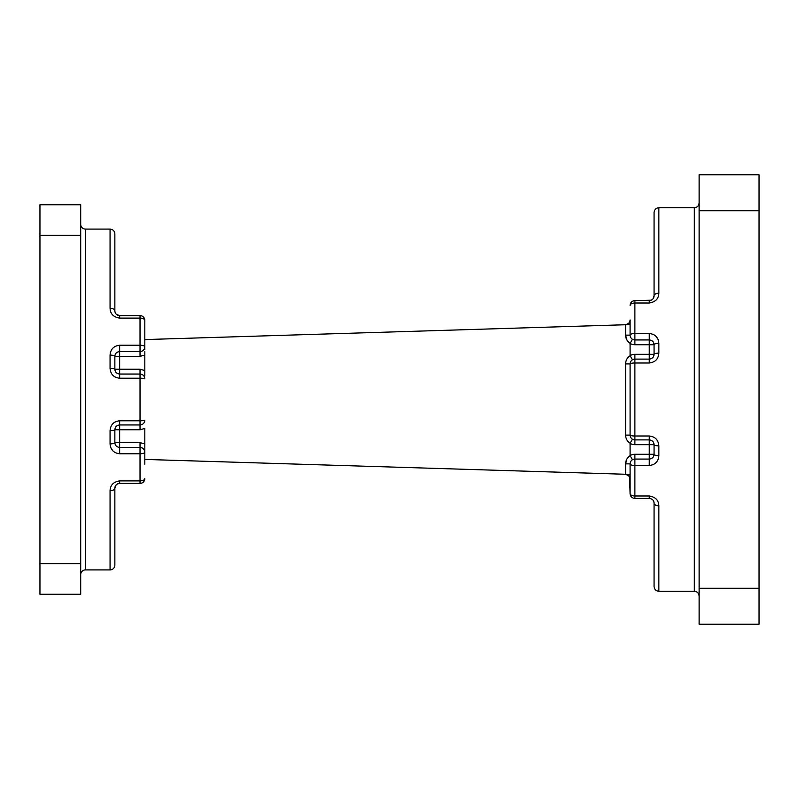 <?xml version="1.0" encoding="UTF-8"?>
<svg xmlns="http://www.w3.org/2000/svg" width="799" height="799" viewBox="0 0 799 799"><rect width="100%" height="100%" fill="white"/><g stroke="black" fill="none" stroke-linecap="round" stroke-linejoin="round"><path stroke-width="1.2" d="M630.651 437.353L630.091 435.095L630.091 363.905A4.794 4.794 0 0 1 634.885 359.111L649.267 359.111L649.267 344.729L634.885 344.729A9.588 9.588 0 0 1 630.091 343.44L632.418 339.245M630.091 443.395L630.131 443.245C627.215 441.308 625.707 438.591 625.587 435.095L630.091 435.095A4.794 0.909 0 0 0 634.885 436.004L634.885 439.889A4.794 4.794 0 0 1 630.091 435.095A4.794 4.794 0 0 0 634.885 439.889L649.267 439.889L649.267 444.683L654.061 444.683A4.794 1.159 180 0 0 658.855 445.842C658.346 439.929 655.15 436.654 649.267 436.004L649.267 439.889C652.214 440.209 653.812 441.807 654.061 444.683L654.061 454.271L649.267 454.271L649.267 444.683L634.885 444.683A9.588 9.588 0 0 1 630.091 443.395L630.091 455.56A9.588 9.588 0 0 1 634.885 454.271L649.267 454.271L649.267 465.507C655.19 464.828 658.386 461.552 658.855 455.68A4.794 1.408 180 0 1 654.061 454.271C653.822 457.138 652.224 458.736 649.267 459.065L634.885 459.065L634.885 495.999A4.794 2.417 180 0 1 630.091 493.582L629.592 476.923M658.855 505.827L658.855 591.26C655.939 590.98 654.341 589.382 654.061 586.466L654.061 503.17A4.794 2.657 180 0 0 658.855 505.827C658.656 500.244 655.46 496.968 649.267 495.999L649.267 498.376L634.885 498.376A4.794 4.794 0 0 1 630.091 493.582L630.091 463.859L625.587 463.859C625.707 460.364 627.215 457.647 630.131 455.71L630.091 455.56M658.855 591.26L694.331 591.26L694.331 207.74L658.855 207.74L658.855 293.173C658.666 298.746 655.47 302.022 649.267 303.001L634.885 303.001L634.885 333.493A4.794 1.648 180 0 0 630.091 335.141L630.091 319.95C629.842 322.716 628.344 324.314 625.587 324.734L144.819 339.575M656.129 336.459L658.156 339.635M632.418 359.8L630.091 355.605A9.588 9.588 0 0 1 634.885 354.317L634.885 362.996L649.267 362.996C655.21 362.287 658.406 359.011 658.855 353.158A4.794 1.159 180 0 0 654.061 354.317L654.061 344.729A4.794 1.408 180 0 1 658.855 343.32C658.396 337.458 655.2 334.182 649.267 333.493L649.267 339.935L634.885 339.935A4.794 4.794 0 0 1 630.091 335.141L625.587 335.141L625.587 324.734C628.094 324.614 629.602 323.335 630.091 320.888M630.091 478.112C629.602 475.665 628.104 474.386 625.587 474.266L630.091 474.406M634.885 300.624A4.794 4.794 0 0 0 630.091 305.418A4.794 2.417 180 0 1 634.885 303.001L634.885 300.624A4.794 4.794 0 0 0 630.091 305.418C630.401 302.531 631.999 300.933 634.885 300.624L651.235 300.204M652.823 299.046L653.422 298.227A4.794 4.794 0 0 0 653.782 297.448A4.794 4.794 0 0 1 653.422 298.227L654.061 295.83L654.061 212.534C654.341 209.618 655.939 208.02 658.855 207.74M759.05 210.736L699.125 210.736L699.125 174.781L759.05 174.781L759.05 624.219L699.125 624.219L699.125 588.264L759.05 588.264M699.125 210.736L699.125 588.264M630.091 355.605L630.091 343.44M626.096 474.326L625.447 474.266A4.794 4.794 0 0 1 625.537 474.266C627.105 475.445 627.884 472.479 630.091 479.05L630.091 479.05C629.842 476.284 628.344 474.686 625.587 474.266L144.819 459.425M144.819 351.56L144.819 375.79M140.025 429.762L140.025 424.968L119.65 424.968L119.65 429.762L114.856 429.762L114.856 442.646L119.65 442.646L119.65 429.762L140.025 429.762L144.819 428.474L144.819 464.219M144.819 447.44L144.819 452.234A4.794 4.794 0 0 1 144.819 452.234C144.529 449.328 142.931 447.73 140.025 447.44A4.794 4.794 0 0 1 144.819 452.234C144.529 449.328 142.931 447.73 140.025 447.44L140.025 442.646L144.819 443.934M117.793 315.235L116.484 314.416L119.65 315.605L140.025 315.605A4.794 4.794 0 0 1 144.819 320.399L144.819 349.453M144.819 355.066L140.025 356.354L140.025 351.56L119.65 351.56L119.65 345.238L140.025 345.238L140.025 318.112A4.794 2.287 0 0 1 144.819 320.399L144.819 334.781M80.699 563.615L80.699 204.744L39.95 204.744L39.95 594.256L80.699 594.256L80.699 563.615L39.95 563.615M80.699 235.385L39.95 235.385M140.025 356.354L114.856 356.354L114.856 369.238A4.794 0.879 180 0 0 110.062 368.359C110.602 374.322 113.798 377.607 119.65 378.227L140.025 378.227A4.794 0.599 0 0 1 144.819 378.826A4.794 4.794 0 0 0 140.025 374.032L140.025 369.238L144.819 370.526M119.65 345.238C113.748 345.897 110.552 349.193 110.062 355.106A4.794 1.248 180 0 1 114.856 356.354C115.106 353.478 116.704 351.88 119.65 351.56L119.65 369.238L140.025 369.238M110.062 308.244L110.062 229.093C112.979 229.373 114.577 230.971 114.856 233.887L114.856 310.811A4.794 2.567 180 0 0 110.062 308.244C110.302 313.877 113.498 317.173 119.65 318.112L140.025 318.112L140.025 315.605A4.794 4.794 0 0 1 144.819 320.399M144.819 478.601A4.794 4.794 0 0 1 140.025 483.395L140.025 480.888A4.794 2.287 0 0 0 144.819 478.601A4.794 4.794 0 0 1 140.025 483.395L119.65 483.395L119.65 480.888C113.478 481.847 110.282 485.133 110.062 490.756A4.794 2.567 180 0 0 114.856 488.189L114.856 565.123A4.794 4.794 0 0 1 110.062 569.907M140.025 442.646L119.65 442.646L119.65 453.762C113.738 453.093 110.542 449.807 110.062 443.894A4.794 1.248 180 0 0 114.856 442.646C115.096 445.512 116.694 447.11 119.65 447.44L140.025 447.44L140.025 453.762A4.794 1.528 0 0 0 144.819 452.234A4.794 4.794 0 0 1 144.819 452.234M119.65 378.227L119.65 369.238L114.856 369.238C115.126 372.134 116.724 373.732 119.65 374.032L140.025 374.032L140.025 420.773A4.794 0.599 0 0 0 144.819 420.174A4.794 4.794 0 0 1 140.025 424.968L140.025 420.773L119.65 420.773C113.798 421.393 110.602 424.678 110.062 430.641A4.794 0.879 180 0 0 114.856 429.762C115.126 426.866 116.724 425.268 119.65 424.968L119.65 420.773M649.267 339.935C652.234 340.274 653.832 341.872 654.061 344.729L649.267 344.729L649.267 339.935M634.885 354.317L654.061 354.317C653.802 357.203 652.204 358.801 649.267 359.111L649.267 362.996M651.275 300.184L652.793 299.086M653.782 297.448A4.794 4.794 0 0 1 653.422 298.227A4.794 4.794 0 0 0 653.782 297.448A4.794 4.794 0 0 1 653.422 298.227M658.855 293.173A4.794 2.657 180 0 0 654.061 295.83C653.962 298.546 652.364 300.144 649.267 300.624L649.267 303.001M649.267 498.376C652.364 498.846 653.962 500.444 654.061 503.17M112.819 450.816L110.761 447.59M119.65 318.112L119.65 315.605C116.574 315.146 114.976 313.548 114.856 310.811M116.105 484.963L114.856 488.189C114.966 485.462 116.564 483.864 119.65 483.395M116.404 484.653L117.793 483.765L116.404 484.653M85.493 229.083A4.794 4.794 0 0 1 80.699 224.299M85.493 569.907A4.794 4.794 0 0 0 80.699 574.701M140.025 351.56A4.794 4.794 0 0 0 144.819 346.766A4.794 1.528 -0 0 0 140.025 345.238L140.025 351.56A4.794 4.794 0 0 0 144.819 346.766M630.651 461.602L630.091 463.859A4.794 4.794 0 0 1 634.885 459.065A4.794 4.794 0 0 0 630.091 463.859A4.794 1.648 180 0 0 634.885 465.507L649.267 465.507M630.091 324.734L625.587 324.734C628.344 324.314 629.842 322.716 630.091 319.95A4.794 4.794 0 0 1 630.051 320.589L630.011 320.818M626.036 324.684L625.537 324.734A4.794 4.794 0 0 1 625.517 324.734C629.033 323.545 630.551 321.947 630.091 319.95A4.794 4.794 0 0 1 630.051 320.589A4.794 4.794 0 0 0 630.091 319.95A4.794 4.794 0 0 1 630.051 320.589M632.418 459.755L630.131 455.71M630.051 478.421L630.041 478.381A4.794 4.794 0 0 1 630.091 479.05M628.753 475.725L625.537 474.266M632.418 439.2L630.131 443.245M625.587 474.266L625.587 463.859L626.915 458.986M634.885 344.729L634.885 333.493L649.267 333.493M658.855 343.32L658.855 353.158M625.587 435.095L625.587 363.905L630.091 363.905A4.794 0.909 0 0 1 634.885 362.996L634.885 436.004L649.267 436.004M625.587 363.905C625.707 360.409 627.215 357.692 630.131 355.755M630.131 343.29C627.215 341.353 625.707 338.636 625.587 335.141L626.915 340.014M110.062 368.359L110.062 355.106M110.062 229.093L85.493 229.093L85.493 569.917L110.062 569.917L110.062 490.756M658.855 445.842L658.855 455.68M634.885 498.376L634.885 495.999L649.267 495.999M110.062 443.894L110.062 430.641M119.65 480.888L140.025 480.888L140.025 453.762L119.65 453.762M140.025 424.968A4.794 4.794 0 0 0 144.819 420.174M634.885 459.065L634.885 454.271M634.885 439.889L634.885 444.683M694.331 591.26C697.247 591.54 698.845 593.138 699.125 596.054M114.856 488.189L115.226 486.351L114.856 488.189M694.331 207.74C697.247 207.46 698.845 205.862 699.125 202.946"/></g></svg>

